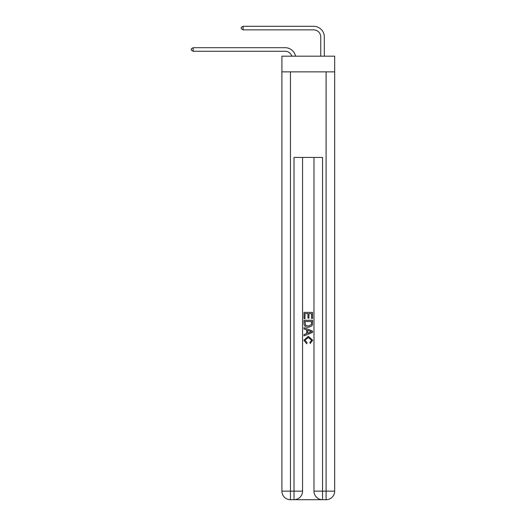 <?xml version="1.0" encoding="UTF-8"?>
<svg xmlns="http://www.w3.org/2000/svg" width="526" height="526" viewBox="0 0 526 526"><rect width="100%" height="100%" fill="white"/><g stroke="black" fill="none" stroke-linecap="round" stroke-linejoin="round"><path stroke-width="0.79" d="M334.661 71.865L334.661 56.177L281.897 56.177L281.897 71.865L334.661 71.865L334.661 491.146L326.107 491.146L326.107 71.865M291.884 56.177A7.134 7.134 -23.5 0 0 285.105 51.259L193.193 51.259L193.193 47.695L285.105 47.695A10.698 10.698 156.5 0 1 295.573 56.177M320.755 56.177L320.755 36.998A7.134 7.134 16.4 0 0 313.627 29.864L243.104 29.864L241.25 28.798L241.25 27.372L243.104 26.3L313.627 26.3A10.698 10.698 28.7 0 1 324.325 36.998L324.325 56.177M294.659 499.7L321.899 499.7M322.543 499.7L322.543 491.146L313.983 491.146A8.554 8.554 0 0 0 322.543 499.7L326.107 499.7L326.107 491.146L322.543 491.146L322.543 157.432L294.021 157.432L294.021 491.146L281.897 491.146L281.897 71.865M302.575 157.432L302.575 491.146A8.554 8.554 0 0 1 294.021 499.7L290.451 499.7A8.554 8.554 0 0 1 281.897 491.146M313.983 491.146L313.983 157.432M326.107 499.7A8.554 8.554 0 0 0 334.661 491.146M304.002 318.638L304.002 312.385L312.556 312.385L312.556 318.421L311.57 318.421L311.57 313.595L308.94 313.595L308.94 318.092L307.953 318.092L307.953 313.595L304.988 313.595L304.988 318.638L304.002 318.638M304.002 323.345L304.002 320.281L312.556 320.281L312.437 324.72L311.819 325.969L308.328 327.303C305.586 327.317 304.146 325.995 304.002 323.345M304.988 321.491L305.593 325.272L308.341 326.1L311.392 324.641L311.57 321.491L304.988 321.491M304.002 328.947L304.002 327.672L312.556 331.064L312.556 332.425L304.002 335.825L304.002 334.543L306.632 333.569L306.632 329.92L304.002 328.947M309.992 331.163L307.618 330.289L307.618 333.208L311.57 331.748L309.992 331.163M304.876 340.151L307.02 342.551L306.737 343.761L303.89 340.269L308.341 336.298L312.668 340.243L310.182 343.537L309.919 342.334L311.681 340.184L308.348 337.508L304.876 340.151M320.755 36.998A7.134 7.134 -151.3 0 0 313.627 29.864A7.134 7.134 -151.3 0 1 320.755 36.998A7.134 7.134 -151.3 0 0 313.627 29.864A7.134 7.134 -151.3 0 1 320.755 36.998A7.134 7.134 -151.3 0 0 313.627 29.864A7.134 7.134 -151.3 0 1 320.755 36.998A7.134 7.134 -151.3 0 0 313.627 29.864A7.134 7.134 -151.3 0 1 320.755 36.998A7.134 7.134 -151.3 0 0 313.627 29.864A7.134 7.134 -151.3 0 1 320.755 36.998A7.134 7.134 -151.3 0 0 313.627 29.864A7.134 7.134 -151.3 0 1 320.755 36.998A7.134 7.134 -151.3 0 0 313.627 29.864A7.134 7.134 -151.3 0 1 320.755 36.998A7.134 7.134 -151.3 0 0 313.627 29.864A7.134 7.134 -151.3 0 1 320.755 36.998A7.134 7.134 -151.3 0 0 313.627 29.864A7.134 7.134 -151.3 0 1 320.755 36.998A7.134 7.134 -151.3 0 0 313.627 29.864A7.134 7.134 -151.3 0 1 320.755 36.998A7.134 7.134 -151.3 0 0 313.627 29.864A7.134 7.134 -151.3 0 1 320.755 36.998A7.134 7.134 -151.3 0 0 313.627 29.864A7.134 7.134 -151.3 0 1 320.755 36.998A7.134 7.134 -151.3 0 0 313.627 29.864A7.134 7.134 -151.3 0 1 320.755 36.998A7.134 7.134 -151.3 0 0 313.627 29.864A7.134 7.134 -151.3 0 1 320.755 36.998A7.134 7.134 -151.3 0 0 313.627 29.864A7.134 7.134 -151.3 0 1 320.755 36.998A7.134 7.134 -151.3 0 0 313.627 29.864A7.134 7.134 -151.3 0 1 320.755 36.998A7.134 7.134 -151.3 0 0 313.627 29.864A7.134 7.134 -151.3 0 1 320.755 36.998A7.134 7.134 -151.3 0 0 313.627 29.864A7.134 7.134 -151.3 0 1 320.755 36.998A7.134 7.134 -151.3 0 0 313.627 29.864A7.134 7.134 -151.3 0 1 320.755 36.998A7.134 7.134 -151.3 0 0 313.627 29.864A7.134 7.134 -151.3 0 1 320.755 36.998A7.134 7.134 -151.3 0 0 313.627 29.864A7.134 7.134 -151.3 0 1 320.755 36.998A7.134 7.134 -151.3 0 0 313.627 29.864A7.134 7.134 -151.3 0 1 320.755 36.998A7.134 7.134 -151.3 0 0 313.627 29.864A7.134 7.134 -151.3 0 1 320.755 36.998A7.134 7.134 -151.3 0 0 313.627 29.864A7.134 7.134 -151.3 0 1 320.755 36.998A7.134 7.134 -151.3 0 0 313.627 29.864A7.134 7.134 -151.3 0 1 320.755 36.998A7.134 7.134 -151.3 0 0 313.627 29.864A7.134 7.134 -151.3 0 1 320.755 36.998A7.134 7.134 -151.3 0 0 313.627 29.864A7.134 7.134 -151.3 0 1 320.755 36.998A7.134 7.134 -151.3 0 0 313.627 29.864A7.134 7.134 -151.3 0 1 320.755 36.998A7.134 7.134 -151.3 0 0 313.627 29.864A7.134 7.134 -151.3 0 1 320.755 36.998A7.134 7.134 -151.3 0 0 313.627 29.864A7.134 7.134 -151.3 0 1 320.755 36.998A7.134 7.134 -151.3 0 0 313.627 29.864A7.134 7.134 -151.3 0 1 320.755 36.998A7.134 7.134 -151.3 0 0 313.627 29.864A7.134 7.134 -151.3 0 1 320.755 36.998A7.134 7.134 -151.3 0 0 313.627 29.864A7.134 7.134 -151.3 0 1 320.755 36.998A7.134 7.134 -151.3 0 0 313.627 29.864A7.134 7.134 -151.3 0 1 320.755 36.998M193.193 51.259L191.339 50.187L191.339 48.76L193.193 47.695M243.104 26.3L243.104 29.864M290.451 71.865L290.451 499.7M302.575 491.146L294.021 491.146L294.021 499.7"/></g></svg>
